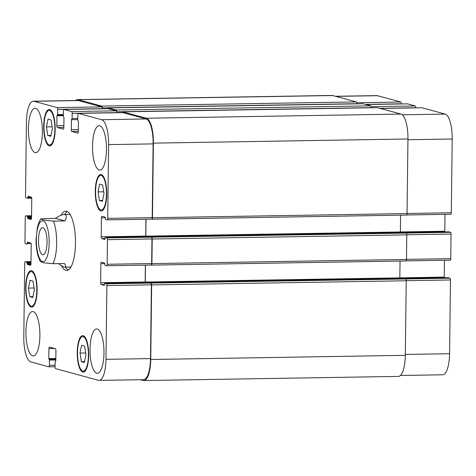 <?xml version="1.0" encoding="UTF-8"?>
<svg xmlns="http://www.w3.org/2000/svg" width="476" height="476" viewBox="0 0 476 476"><rect width="100%" height="100%" fill="white"/><g stroke="black" fill="none" stroke-linecap="round" stroke-linejoin="round"><path stroke-width="0.71" d="M42.614 254.708A13.572 4.26 89.1 0 1 38.508 240.636A13.572 4.26 89.1 0 1 42.554 227.611A13.572 4.26 89.1 0 1 47.041 241.112A13.572 4.26 89.1 0 1 43.001 254.755A13.572 4.26 89.1 0 1 42.614 254.708M40.264 261.604L43.875 262.817L52.961 263.71L64.516 263.52C65.878 265.894 66.033 267.101 64.968 267.149C63.855 267.137 61.672 265.965 58.429 263.621M65.039 220.906L53.479 221.096L44.137 220.144L40.793 218.883L55.394 218.288L65.039 220.906C66.943 216.681 66.634 214.551 64.111 214.509C62.177 214.569 59.274 215.83 55.394 218.288M64.641 214.498A29.613 9.3 89.1 0 1 67.289 211.588M68.241 269.963A29.613 9.3 89.1 0 1 65.498 267.143M61.142 215.223A29.613 9.3 89.1 0 1 65.724 211.189A29.613 9.3 89.1 0 1 75.5 240.648A29.613 9.3 89.1 0 1 66.688 270.41A29.613 9.3 89.1 0 1 61.541 265.715M64.111 214.509L68.901 214.432A26.323 8.265 89.1 0 1 70.246 214.759M71.097 266.697A26.323 8.265 89.1 0 1 69.758 267.072L64.968 267.149M401.286 103.941L401.286 103.798A1.648 0.518 -90.9 0 0 400.792 102.019L377.533 95.7A23.032 7.235 -90.9 0 0 376.879 95.611L335.55 96.289M415.762 107.874L415.762 107.731A1.648 0.518 -90.9 0 0 415.262 105.952L407.51 103.845A1.648 0.518 -90.9 0 0 407.462 103.839A1.648 0.518 -90.9 0 0 407.42 103.845M406.718 214.979L450.76 214.265A1.648 0.518 -90.9 0 0 450.808 214.271A1.648 0.518 -90.9 0 0 451.302 212.766L452.2 139.01A23.032 7.235 -90.9 0 0 445.244 114.097L421.986 107.778A1.648 0.518 -90.9 0 0 421.938 107.772A1.648 0.518 -90.9 0 0 421.891 107.778M444.834 231.907A1.648 0.518 89.1 0 1 444.798 231.223L445.006 214.367M450.248 260.164L406.147 260.884L450.201 260.158A1.648 0.518 -90.9 0 0 450.248 260.164A1.648 0.518 -90.9 0 0 450.736 258.658L451.04 234.073A1.648 0.518 -90.9 0 0 450.54 232.294L448.85 231.842M444.275 277.8A1.648 0.518 89.1 0 1 444.239 277.115L444.441 260.259M400.435 375.475L442.716 374.785A23.032 7.235 -90.9 0 0 449.576 353.722L450.48 279.965A1.648 0.518 -90.9 0 0 449.981 278.186L448.291 277.734L104.714 283.339L104.315 285.362L101.144 284.499A1.648 0.518 89.1 0 1 100.644 282.72L100.876 263.71A1.648 0.518 89.1 0 1 101.37 262.205A1.648 0.518 89.1 0 1 101.418 262.211L104.565 263.067L104.958 265.31L106.612 265.757A1.648 0.518 -90.9 0 0 106.654 265.763A1.648 0.518 -90.9 0 0 107.148 264.263L107.445 239.678A1.648 0.518 -90.9 0 0 106.951 237.899L105.279 237.447L104.875 239.47L101.703 238.607A1.648 0.518 89.1 0 1 101.204 236.828L101.442 217.818A1.648 0.518 89.1 0 1 101.929 216.312A1.648 0.518 89.1 0 1 101.977 216.318L105.131 217.175L105.517 219.418L107.171 219.864A1.648 0.518 -90.9 0 0 107.219 219.87A1.648 0.518 -90.9 0 0 107.707 218.371L108.605 144.615A23.032 7.235 -90.9 0 0 101.65 119.702L78.391 113.377A1.648 0.518 -90.9 0 0 78.344 113.371A1.648 0.518 -90.9 0 0 77.856 114.877L77.79 120.125L78.445 121.618L78.326 131.614A1.648 0.518 89.1 0 1 77.832 133.119A1.648 0.518 89.1 0 1 77.79 133.113L71.793 131.483A1.648 0.518 89.1 0 1 71.293 129.704L71.418 119.708L72.108 118.578L72.168 113.336A1.648 0.518 -90.9 0 0 71.674 111.557L63.921 109.444A1.648 0.518 -90.9 0 0 63.873 109.438A1.648 0.518 -90.9 0 0 63.385 110.944L63.32 116.192L63.974 117.685L63.849 127.681A1.648 0.518 89.1 0 1 63.362 129.186A1.648 0.518 89.1 0 1 63.314 129.18L57.322 127.55A1.648 0.518 89.1 0 1 56.822 125.771L56.947 115.775L57.632 114.645L57.697 109.403A1.648 0.518 -90.9 0 0 57.197 107.624L33.939 101.299A23.032 7.235 -90.9 0 0 33.284 101.215A23.032 7.235 -90.9 0 0 26.424 122.278L25.52 196.035A1.648 0.518 -90.9 0 0 26.019 197.814L27.691 198.266L28.096 196.243L31.267 197.106A1.648 0.518 89.1 0 1 31.761 198.885L31.529 217.895A1.648 0.518 89.1 0 1 31.041 219.4A1.648 0.518 89.1 0 1 30.994 219.394L27.84 218.538L27.453 216.294L25.799 215.842A1.648 0.518 -90.9 0 0 25.752 215.836A1.648 0.518 -90.9 0 0 25.264 217.342L24.96 241.927A1.648 0.518 -90.9 0 0 25.46 243.706L27.132 244.158L27.531 242.135L30.702 242.998A1.648 0.518 89.1 0 1 31.202 244.777L30.97 263.787A1.648 0.518 89.1 0 1 30.482 265.293A1.648 0.518 89.1 0 1 30.434 265.287L27.281 264.43L26.894 262.187L25.24 261.735A1.648 0.518 -90.9 0 0 25.192 261.729A1.648 0.518 -90.9 0 0 24.698 263.234L23.8 336.99A23.032 7.235 -90.9 0 0 30.756 361.903L48.849 366.817A1.648 0.518 -90.9 0 0 48.891 366.823A1.648 0.518 -90.9 0 0 49.385 365.318L49.45 360.076L48.79 358.583L48.915 348.587A1.648 0.518 89.1 0 1 49.403 347.081A1.648 0.518 89.1 0 1 49.45 347.087L55.448 348.718A1.648 0.518 89.1 0 1 55.942 350.497L55.823 360.493L55.133 361.623L55.067 366.865A1.648 0.518 -90.9 0 0 55.567 368.644L98.467 380.3A23.032 7.235 -90.9 0 0 99.121 380.389A23.032 7.235 -90.9 0 0 105.987 359.32L106.886 285.57A1.648 0.518 -90.9 0 0 106.392 283.791L104.714 283.339M28.405 288.087L29.994 280.299L32.981 281.108L34.373 289.705L32.779 297.5L29.798 296.685L28.405 288.087L34.093 287.992M29.798 296.685L32.957 296.637M46.452 126.902L48.04 119.113L51.027 119.922L52.419 128.52L50.825 136.314L47.844 135.499L46.452 126.902L52.14 126.806M47.844 135.499L51.003 135.452M98.032 191.893L99.627 184.105L102.614 184.92L104.006 193.518L102.411 201.306L99.424 200.497L98.032 191.893L103.726 191.804M99.424 200.497L102.59 200.444M79.992 353.079L81.58 345.29L84.567 346.106L85.96 354.703L84.365 362.492L81.378 361.683L79.992 353.079L85.68 352.99M81.378 361.683L84.544 361.629M100.811 209.916A17.273 5.426 -90.9 0 0 101.299 209.981A17.273 5.426 -90.9 0 0 106.445 192.619A17.273 5.426 -90.9 0 0 100.739 175.436A17.273 5.426 -90.9 0 0 95.587 192.012A17.273 5.426 -90.9 0 0 100.811 209.916M100.799 210.898A18.261 5.736 89.1 0 1 95.277 191.971A18.261 5.736 89.1 0 1 100.722 174.448A18.261 5.736 89.1 0 1 106.755 192.613A18.261 5.736 89.1 0 1 101.317 210.963A18.261 5.736 89.1 0 1 100.799 210.898M49.224 144.918A17.273 5.426 -90.9 0 0 49.718 144.984A17.273 5.426 -90.9 0 0 54.859 127.622A17.273 5.426 -90.9 0 0 49.153 110.438A17.273 5.426 -90.9 0 0 44.006 127.015A17.273 5.426 -90.9 0 0 49.224 144.918M49.212 145.906A18.261 5.736 89.1 0 1 43.691 126.979A18.261 5.736 89.1 0 1 49.135 109.45A18.261 5.736 89.1 0 1 55.168 127.616A18.261 5.736 89.1 0 1 49.73 145.971A18.261 5.736 89.1 0 1 49.212 145.906M31.178 306.104A17.273 5.426 -90.9 0 0 31.672 306.169A17.273 5.426 -90.9 0 0 36.813 288.807A17.273 5.426 -90.9 0 0 31.107 271.623A17.273 5.426 -90.9 0 0 25.96 288.2A17.273 5.426 -90.9 0 0 31.178 306.104M31.166 307.091A18.261 5.736 89.1 0 1 25.645 288.164A18.261 5.736 89.1 0 1 31.089 270.636A18.261 5.736 89.1 0 1 37.122 288.801A18.261 5.736 89.1 0 1 31.684 307.157A18.261 5.736 89.1 0 1 31.166 307.091M82.764 371.101A17.273 5.426 -90.9 0 0 83.252 371.167A17.273 5.426 -90.9 0 0 88.399 353.805A17.273 5.426 -90.9 0 0 82.693 336.621A17.273 5.426 -90.9 0 0 77.54 353.198A17.273 5.426 -90.9 0 0 82.764 371.101M82.753 372.083A18.261 5.736 89.1 0 1 77.231 353.156A18.261 5.736 89.1 0 1 82.675 335.634A18.261 5.736 89.1 0 1 88.709 353.799A18.261 5.736 89.1 0 1 83.27 372.155A18.261 5.736 89.1 0 1 82.753 372.083M99.222 170.015A22.211 6.973 89.1 0 1 92.511 147.001A22.211 6.973 89.1 0 1 99.133 125.682A22.211 6.973 89.1 0 1 106.463 147.78A22.211 6.973 89.1 0 1 99.853 170.099A22.211 6.973 89.1 0 1 99.222 170.015M35.129 152.6A22.211 6.973 89.1 0 1 28.417 129.585A22.211 6.973 89.1 0 1 35.034 108.266A22.211 6.973 89.1 0 1 42.37 130.359A22.211 6.973 89.1 0 1 35.76 152.683A22.211 6.973 89.1 0 1 35.129 152.6M32.648 355.84A22.211 6.973 89.1 0 1 25.93 332.819A22.211 6.973 89.1 0 1 32.552 311.506A22.211 6.973 89.1 0 1 39.889 333.599A22.211 6.973 89.1 0 1 33.278 355.917A22.211 6.973 89.1 0 1 32.648 355.84M96.741 373.255A22.211 6.973 89.1 0 1 90.023 350.235A22.211 6.973 89.1 0 1 96.646 328.922A22.211 6.973 89.1 0 1 103.982 351.014A22.211 6.973 89.1 0 1 97.372 373.339A22.211 6.973 89.1 0 1 96.741 373.255M151.16 283.131A1.648 0.518 89.1 0 1 151.654 284.91L150.743 359.487A23.032 7.235 89.1 0 1 143.883 380.55L398.454 376.397A23.032 7.235 -90.9 0 0 405.314 355.334L406.224 280.763A1.648 0.518 -90.9 0 0 405.73 278.984L150.898 283.065A1.648 0.518 89.1 0 1 151.398 284.844L150.493 358.595A23.032 7.235 89.1 0 1 143.633 379.664L99.121 380.389M145.364 265.132L145.156 281.994A1.648 0.518 -90.9 0 0 145.192 282.679M151.469 265.102L405.951 260.949A1.648 0.518 -90.9 0 0 405.998 260.955A1.648 0.518 -90.9 0 0 406.486 259.456L406.784 234.87A1.648 0.518 -90.9 0 0 406.29 233.091L151.463 237.173A1.648 0.518 89.1 0 1 151.957 238.952L151.66 263.537A1.648 0.518 89.1 0 1 151.166 265.037A1.648 0.518 89.1 0 1 151.118 265.031L106.701 265.757M145.924 219.24L145.715 236.102A1.648 0.518 -90.9 0 0 145.751 236.786M122.808 112.657A1.648 0.518 89.1 0 1 122.856 112.645A1.648 0.518 89.1 0 1 122.903 112.651L146.162 118.976A23.032 7.235 89.1 0 1 153.117 143.889L152.219 217.645A1.648 0.518 89.1 0 1 151.725 219.144A1.648 0.518 89.1 0 1 151.683 219.138L107.261 219.864M108.338 108.724A1.648 0.518 89.1 0 1 108.385 108.712A1.648 0.518 89.1 0 1 108.433 108.718L116.186 110.831A1.648 0.518 89.1 0 1 116.679 112.61L72.168 113.336M33.284 101.215L77.796 100.49A23.032 7.235 89.1 0 1 78.451 100.573L101.709 106.898A1.648 0.518 89.1 0 1 102.209 108.677L57.697 109.403M146.025 219.24L145.823 236.132A1.648 0.518 -90.9 0 0 145.852 236.78M151.719 237.238A1.648 0.518 89.1 0 1 152.213 239.017L151.915 263.603A1.648 0.518 89.1 0 1 151.427 265.108A1.648 0.518 89.1 0 1 151.38 265.102L151.142 265.043M145.466 265.132L145.257 282.024A1.648 0.518 -90.9 0 0 145.293 282.673M143.883 380.55A23.032 7.235 89.1 0 1 143.228 380.467L140.45 379.711M75.565 100.525A23.032 7.235 89.1 0 1 77.546 99.603A23.032 7.235 89.1 0 1 78.201 99.686L101.721 106.077A1.648 0.518 89.1 0 1 102.215 107.856L102.209 108.677M107.963 108.724A1.648 0.518 89.1 0 1 108.391 107.897A1.648 0.518 89.1 0 1 108.439 107.903L116.192 110.01A1.648 0.518 89.1 0 1 116.691 111.789L116.679 112.61M122.433 112.657A1.648 0.518 89.1 0 1 122.867 111.83A1.648 0.518 89.1 0 1 122.915 111.836L146.429 118.226A23.032 7.235 89.1 0 1 153.385 143.139L152.475 217.71A1.648 0.518 89.1 0 1 151.987 219.216A1.648 0.518 89.1 0 1 151.939 219.21L151.707 219.15M405.73 278.984L449.981 278.186M399.864 278.525A1.648 0.518 89.1 0 1 399.828 277.871L400.036 261.056M356.786 103.845L356.786 103.703A1.648 0.518 -90.9 0 0 356.292 101.924L332.772 95.533A23.032 7.235 -90.9 0 0 332.117 95.45L77.546 99.603M406.29 233.091L450.54 232.294M400.423 232.633A1.648 0.518 89.1 0 1 400.393 231.979L400.596 215.164M371.256 107.778L371.262 107.635A1.648 0.518 -90.9 0 0 370.762 105.856L363.01 103.75A1.648 0.518 -90.9 0 0 362.962 103.744A1.648 0.518 -90.9 0 0 362.914 103.75M152.034 219.21L406.51 215.057A1.648 0.518 -90.9 0 0 406.558 215.063A1.648 0.518 -90.9 0 0 407.045 213.563L407.956 138.986A23.032 7.235 -90.9 0 0 401 114.073L377.486 107.683A1.648 0.518 -90.9 0 0 377.438 107.677A1.648 0.518 -90.9 0 0 377.391 107.683M36.366 239.44A20.403 6.408 -90.9 0 0 45.767 259.658A20.403 6.408 -90.9 0 0 46.196 224.452A20.403 6.408 -90.9 0 0 36.366 239.44M52.961 263.71A26.323 8.265 -90.9 0 0 53.479 221.096M48.891 366.823L55.073 366.722L48.939 366.817M55.091 365.229L49.385 365.318M55.829 359.969L49.45 360.076M55.835 359.255L49.248 359.362M55.847 358.47L48.79 358.583M55.835 359.184L48.992 359.291M54.621 348.492L48.915 348.587M55.722 361.016L55.347 361.022L55.722 361.01M150.493 358.595L105.987 359.32M151.398 284.844L106.886 285.57M150.898 283.065L106.392 283.791M145.156 281.994L100.644 282.72M104.512 284.446L101.144 284.499M104.762 263.644L100.876 263.71M151.66 263.537L107.148 264.263M151.957 238.952L107.445 239.678M151.463 237.173L106.951 237.899M145.715 236.102L101.204 236.828M105.077 238.553L101.703 238.607M105.327 217.752L101.442 217.818M152.219 217.645L107.707 218.371M153.117 143.889L108.605 144.615M146.162 118.976L101.65 119.702M122.903 112.651L78.391 113.377M78.326 131.376L71.793 131.483M78.35 129.591L71.293 129.704M77.796 119.601L71.418 119.708M77.814 118.482L72.108 118.578M116.186 110.831L71.674 111.557M108.433 108.718L63.921 109.444M63.855 127.443L57.322 127.55M63.879 125.658L56.822 125.771M63.326 115.668L56.947 115.775M63.332 115.15L57.453 115.246L63.332 115.15M63.338 114.549L57.632 114.645M101.709 106.898L57.197 107.624M78.451 100.573L33.939 101.299M31.6 197.605L27.888 197.665M30.184 196.808L27.9 196.844M31.529 217.764L27.644 217.824M31.541 216.943L27.65 217.002M25.752 215.836L31.559 215.741L25.799 215.842M30.994 261.645L25.24 261.735M405.326 354.442L449.576 353.722M406.224 280.685L450.48 279.965M399.828 277.841L444.239 277.115M406.486 259.378L450.736 258.658M406.784 234.793L451.04 234.073M400.393 231.949L444.798 231.223M407.045 213.486L451.302 212.766M407.95 139.73L452.2 139.01M402.291 114.799L445.244 114.097M380.33 108.457L421.986 107.778M371.179 106.672L415.262 105.952M379.812 108.314L415.762 107.731M365.854 104.524L407.51 103.845M356.708 102.739L400.792 102.019M365.342 104.381L401.286 103.798M335.877 96.378L377.533 95.7M30.988 262.121L26.894 262.187M30.982 262.835L27.09 262.895M30.97 263.656L27.078 263.716M30.928 264.37L27.281 264.43M29.619 242.7L27.334 242.736M31.041 243.498L27.328 243.557M31.553 216.229L27.453 216.294M31.487 218.478L27.84 218.538M31.725 198.2L27.709 198.266L31.725 198.2M332.772 95.533L78.201 99.686M356.292 101.924L101.721 106.077M356.786 103.703L102.215 107.856M363.01 103.75L108.439 107.903M370.762 105.856L116.192 110.01M371.262 107.635L116.691 111.789M377.486 107.683L122.915 111.836M401 114.073L146.429 118.226M407.956 138.986L153.385 143.139M407.045 213.563L152.475 217.71M400.393 231.979L145.823 236.132M448.886 231.842L105.297 237.447L448.868 231.842M406.784 234.87L152.213 239.017M406.486 259.456L151.915 263.603M399.828 277.871L145.257 282.024M448.327 277.734L104.738 283.339M406.224 280.763L151.654 284.91M405.314 355.334L150.743 359.487M40.793 218.883L39.127 221.846L37.449 226.957L36.069 239.279C36.009 245.283 36.634 250.733 37.937 255.642L40.27 261.616M101.299 209.981L103.161 209.952M100.739 175.436L102.596 175.406M49.718 144.984L51.575 144.954M49.153 110.438L51.015 110.408M31.672 306.169L33.528 306.139M31.107 271.623L32.969 271.594M83.252 371.167L85.115 371.137M82.693 336.621L84.549 336.591M106.654 265.763L151.166 265.037M107.219 219.87L151.725 219.144M78.344 113.371L122.856 112.645M63.873 109.438L108.385 108.712M25.192 261.729L30.994 261.633M406.706 214.991L450.808 214.271M380.306 108.451L421.938 107.772M365.83 104.518L407.462 103.839M362.962 103.744L108.391 107.897M377.438 107.677L122.867 111.83M406.558 215.063L151.987 219.216M405.998 260.955L151.427 265.108"/></g></svg>
